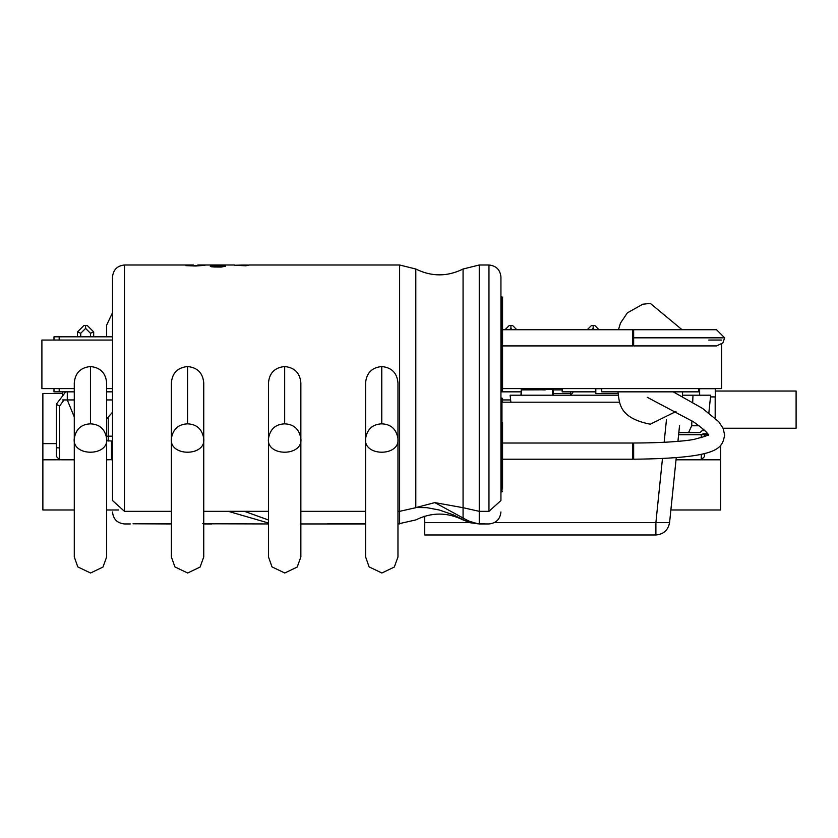 <?xml version="1.0" encoding="UTF-8"?>
<svg xmlns="http://www.w3.org/2000/svg" width="838" height="838" viewBox="0 0 838 838"><rect width="100%" height="100%" fill="white"/><g stroke="black" fill="none" stroke-linecap="round" stroke-linejoin="round"><path stroke-width="1.26" d="M112.512 459.653L106.646 459.811M74.278 459.811L59.708 459.811L56.471 456.574L56.471 404.545L59.708 405.875L59.708 459.811L42.874 459.811L42.874 509.986L74.278 509.986M56.471 403.968L65.731 391.838M77.505 336.813L77.505 331.921L83.978 325.448L87.215 325.448L93.688 331.921L93.688 336.813M90.452 336.813L90.452 333.262L93.688 331.921M90.452 333.262L85.602 328.412L85.602 325.448M85.602 328.412L80.741 333.262L77.505 331.921M106.646 509.986L118.692 509.986M111.496 441.039L111.496 459.811L112.512 459.811M62.421 393.451L42.874 393.451L42.874 443.627L56.471 443.627M42.874 443.627L42.874 459.811M704.496 453.536L704.496 456.574L701.259 459.811L676.025 459.811M704.496 434.723L704.496 436.567M587.239 329.732L591.523 325.448L594.76 325.448L599.044 329.732M594.467 329.732L593.147 328.412L593.147 325.448M505.031 329.732L509.305 325.448L512.542 325.448L516.826 329.732M512.248 329.732L510.929 328.412L510.929 325.448M670.882 509.986L720.68 509.986L720.68 459.811L701.259 459.811L701.259 454.343M720.68 445.156L720.68 459.811M553.331 393.451L570.615 393.451M562.183 389.9L553.331 389.9M553.237 395.201L553.007 389.345L545.339 389.345L545.245 389.9L545.245 389.251L543.946 389.251L543.621 389.9M545.245 389.796L544.271 389.9M545.339 389.345L553.007 389.251L553.331 395.201M545.339 389.796L521.613 389.9L521.613 395.201M552.682 395.201L552.682 389.9M521.058 395.201L521.288 389.345L528.956 389.345L529.05 389.9L529.05 389.251L521.288 389.251L520.964 395.201M528.956 389.796L521.613 389.9M723.068 428.26L796.1 428.26L796.1 391.032L715.181 391.032M702.181 430.617L704.894 430.617M708.194 434.723L702.925 434.723L702.925 433.77L707.67 433.77M702.925 434.723L678.602 434.723M715.181 396.908L715.181 418.047M698.829 388.685L715.264 388.685L715.264 396.908L710.498 396.908M617.952 393.619L595.818 393.619L595.818 388.685L601.715 388.685M699.636 395.201L699.636 388.685M703.564 429.37L699.95 432.628L678.822 432.628M708.864 412.83L710.676 395.201L682.467 395.201M618.077 395.201L510.133 395.201L510.855 402.198M699.133 425.777L691.696 425.777L691.905 420.802M692.691 402.334L692.995 395.201M691.696 425.777L688.553 432.628M469.762 522.619L424.688 522.619L424.688 516.26M424.688 522.619L424.688 534.979L655.892 534.979C663.56 534.298 668.127 530.182 669.583 522.619L494.43 522.619M619.607 402.198L502.559 402.198M679.524 425.777L677.921 441.406M676.235 457.799L669.583 522.619M112.512 441.039L106.646 440.767M202.754 523.624C214.538 523.97 214.538 523.97 202.754 523.624M268.485 438.819L268.485 556.924L268.485 523.949L209.144 523.781M208.987 523.771L207.709 523.719M206.263 523.677L204.388 523.635M171.381 523.624L139.454 523.624C127.669 523.97 127.669 523.97 139.454 523.624L139.359 523.624M171.381 438.819L171.381 556.924L171.381 523.949L133.064 523.781M133.221 523.771L134.499 523.719M135.945 523.677L137.82 523.635M399.317 523.897L398.427 523.844M327.595 523.624C315.821 523.97 315.821 523.97 327.595 523.624C315.821 523.97 315.821 523.97 327.595 523.624L365.598 523.624M268.485 523.017L228.208 511.316L268.485 511.337M216.853 265.007L213.355 264.997M217.293 265.845L225.516 266.201L221.242 267.06L214.203 266.987L211.448 266.767L210.275 266.201L211.333 265.74L217.293 265.845M502.559 443.019L632.68 443.019L632.68 459.214L633.654 458.239M632.68 443.019L633.654 443.993M502.559 329.732L632.68 329.732L632.68 345.916L633.654 344.942M632.68 329.732L633.654 330.706M502.559 398.616L502.559 401.276L502.559 398.616L500.935 398.029M502.559 489.015L502.559 422.478M500.935 492.084L502.559 491.508L500.935 491.937M500.935 296.851L501.972 296.851L501.972 390.906L502.559 390.33L502.559 297.438L501.972 296.851L502.559 299.931M500.935 387.627L502.559 387.669L502.559 390.33M463.068 519.728L470.149 522.734L479.252 523.949L486.375 523.949L477.189 523.561L468.84 521.142L434.796 502.601L416.245 507.503L426.93 507.671L439.437 510.049L453.452 514.888L463.068 519.728L463.068 507.702L479.252 511.337L488.963 511.337C488.963 528.034 488.963 528.034 488.963 511.337L500.935 500.527C500.935 515.674 500.935 515.674 500.935 500.527L500.935 276.969C500.181 269.742 496.19 265.751 488.963 264.997L488.963 511.337M501.972 390.906L500.935 390.906M112.512 500.527C112.512 515.674 112.512 515.674 112.512 500.527L112.512 276.969C113.266 269.742 117.257 265.751 124.485 264.997L124.485 511.337C124.485 528.034 124.485 528.034 124.485 511.337L112.512 500.527M633.654 443.019L633.654 459.214C721.769 458.218 721.832 447.838 724.671 435.163L723.204 428.553L718.732 421.692L702.495 408.378L673.207 391.838M633.654 337.829L633.654 345.916L716.595 345.916L722.838 342.952L724.671 337.829L716.521 329.732L633.654 329.732L633.654 337.829L724.671 337.829M617.91 391.838C619.711 402.135 617.774 417.733 650.278 424.206L675.973 411.521M682.3 396.552L682.645 391.838M106.646 418.948L112.512 412.191M618.465 329.732L620.466 323.101L627.39 312.846L642.694 304.257L650.278 303.366L682.08 329.732M381.772 423.85C372.617 424.217 367.222 429.108 365.588 438.515C363.074 456.762 400.428 456.794 397.956 438.546C396.353 429.119 390.958 424.217 381.772 423.85L381.772 366.541C391.66 367.526 397.055 372.962 397.966 382.861L397.966 438.546M284.669 423.85C275.513 424.217 270.119 429.108 268.485 438.515C265.96 456.762 303.325 456.794 300.852 438.546C299.239 429.119 293.845 424.217 284.669 423.85L284.669 366.541C294.557 367.526 299.952 372.962 300.863 382.861L300.863 438.546M187.565 423.85C178.4 424.217 173.005 429.108 171.381 438.515C168.857 456.762 206.211 456.794 203.749 438.546C202.136 429.119 196.741 424.217 187.565 423.85L187.565 366.541C197.443 367.526 202.838 372.962 203.749 382.861L203.749 438.546M90.452 423.85C81.296 424.217 75.902 429.108 74.268 438.515C71.754 456.762 109.108 456.794 106.636 438.546C105.022 429.119 99.628 424.217 90.452 423.85L90.452 366.541C100.34 367.526 105.735 372.962 106.646 382.861L106.646 438.546M74.278 388.602L41.9 388.602L41.9 340.05L112.512 340.05M708.801 340.05L721.654 340.05M721.654 344.125L721.654 388.602L502.559 388.602M112.512 388.602L106.646 388.602M74.278 391.838L53.988 391.838L53.988 388.602M112.512 391.838L106.646 391.838M698.829 388.602L698.829 391.838L601.715 391.838L601.715 388.602M53.988 340.05L53.988 336.813L112.512 336.813M595.818 391.838L562.183 391.838L562.183 388.602M520.964 391.838L500.935 391.838M64.034 399.936L59.708 405.875M80.741 333.262L80.741 336.813M111.496 447.995L112.512 447.984M56.471 447.712L59.708 447.995M701.259 437.635L701.259 434.723M593.147 328.412L591.817 329.732M570.825 395.201L573.276 391.838M510.929 328.412L509.609 329.732M543.715 389.9L545.245 389.345M552.787 389.796L552.787 395.201M521.508 389.796L521.508 395.201M655.892 534.979L655.892 522.619L662.46 458.637M664.136 442.338L666.44 419.88M106.646 436.179L112.512 436.179M108.259 417.544L108.259 441.039M399.621 523.918L399.621 511.337L415.805 507.702C415.805 523.886 415.805 523.886 415.805 507.702L416.245 507.503M268.485 520L244.466 511.337L203.749 511.337M171.381 511.337L124.485 511.337M300.863 511.337L365.598 511.337M397.966 511.337L399.621 511.337L399.621 264.997L249.158 264.997M197.768 264.997L234.588 264.997M204.933 265.332L195.6 266.013L185.973 265.625L204.933 265.332M243.135 265.028L249.19 265.08L245.754 265.782L234.588 265.258L243.135 265.028M216.414 266.065L212.758 266.201L216.414 266.065M222.636 266.013L218.603 266.358L222.636 266.013M243.135 265.52L238.181 265.248L243.135 265.52M501.972 398.029L501.972 401.308L502.559 401.276M500.935 401.308L501.972 401.308L501.972 491.937M479.252 523.75L479.252 264.997L488.963 264.997M463.267 517.884L464.168 518.513M465.467 519.351L471.166 522.084M472.286 522.462L473.292 522.765M474.35 523.038L475.418 523.268M476.476 523.457L477.587 523.614M434.796 502.601L463.068 507.702L463.068 269.019L479.252 264.997M501.972 297.008L500.935 297.008M399.621 264.997L415.805 269.019L415.805 507.702M74.278 438.819L74.278 556.924L74.278 399.936L62.421 399.936M112.512 399.936L106.646 399.936M510.625 399.936L502.559 399.936M211.888 523.949L203.749 523.949M470.149 522.723L463.068 519.927C447.314 512.133 431.56 512.133 415.805 519.927L397.966 523.949M365.598 438.819L365.598 556.924L365.598 523.949L300.203 523.949M124.485 264.997L193.505 264.997M502.559 459.214L632.68 459.214M502.559 345.916L632.68 345.916M112.512 511.966C113.266 519.193 117.257 523.195 124.485 523.949L130.319 523.949M486.375 523.949L488.963 523.949C496.19 523.195 500.181 519.193 500.935 511.966M415.805 269.019C431.56 276.802 447.314 276.802 463.068 269.019M633.654 443.009C672.097 442.935 692.261 440.076 695.09 439.091C704.549 436.682 709.084 435.069 708.718 434.273L708.519 435.341C708.34 433.34 703.344 428.846 693.529 421.86L647.25 397.296M67.281 391.838L67.281 399.936L74.278 416.978M112.512 312.742L106.646 325.123L106.646 336.813M365.598 556.924L369.108 566.886L381.866 573.003L394.3 567.064L397.966 556.966L397.966 382.861M365.598 438.515L365.598 382.819C366.499 372.941 371.894 367.515 381.772 366.541M268.485 556.924L272.004 566.886L284.752 573.003L297.186 567.064L300.863 556.966L300.863 382.861M268.485 438.515L268.485 382.819C269.396 372.941 274.78 367.515 284.669 366.541M171.381 556.924L174.891 566.886L187.649 573.003L200.083 567.064L203.749 556.966L203.749 382.861M171.381 438.515L171.381 382.819C172.282 372.941 177.677 367.515 187.565 366.541M74.278 438.515L74.278 382.819C75.179 372.941 80.574 367.515 90.452 366.541M74.278 556.924L77.787 566.886L90.535 573.003L102.98 567.064L106.646 556.966L106.646 382.861M62.421 396.374L62.421 391.838M570.615 395.201L570.615 391.838M59.184 391.838L59.184 388.602M59.184 336.813L59.184 340.05M542.762 389.9L542.762 388.602"/></g></svg>
